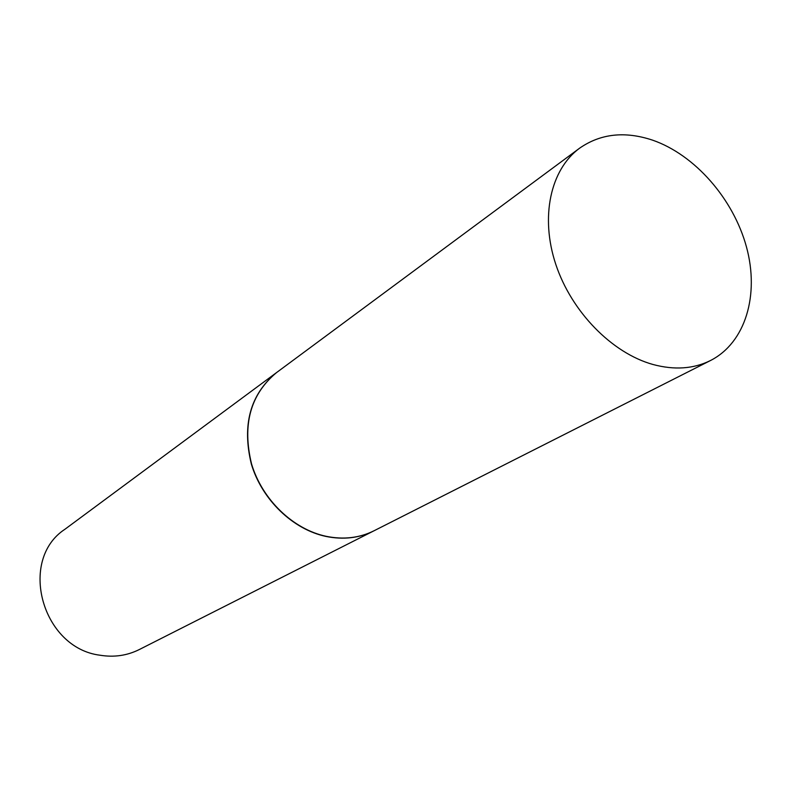 <?xml version="1.0" encoding="UTF-8"?>
<svg xmlns="http://www.w3.org/2000/svg" width="791" height="791" viewBox="0 0 791 791"><rect width="100%" height="100%" fill="white"/><g stroke="black" fill="none" stroke-linecap="round" stroke-linejoin="round"><path stroke-width="1.19" d="M652.951 364.483C611.947 353.093 571.537 311.822 555.806 264.402C539.996 216.971 550.487 169.561 579.556 148.224C600.488 133.649 624.821 130.95 652.535 140.136C694.913 154.809 733.395 198.887 746.467 246.95C759.578 294.954 745.547 342.671 710.545 360.498C693.588 368.922 674.397 370.247 652.951 364.483M710.545 360.498L374.094 530.741C359.539 537.979 343.581 539.838 326.218 536.328C293.046 529.327 262.157 499.596 251.548 463.921C242.066 424.836 250.391 394.393 276.514 372.61L579.556 148.224M373.985 530.801L373.866 530.85C359.312 538.088 343.353 539.946 326.001 536.436C292.828 529.446 261.95 499.714 251.34 464.06C241.868 424.975 250.183 394.541 276.306 372.759L276.415 372.68M373.866 530.85L139.167 649.609C127.064 655.62 114.052 657.499 100.121 655.235C41.854 648.106 17.956 559.929 64.911 529.278L276.306 372.759"/></g></svg>
